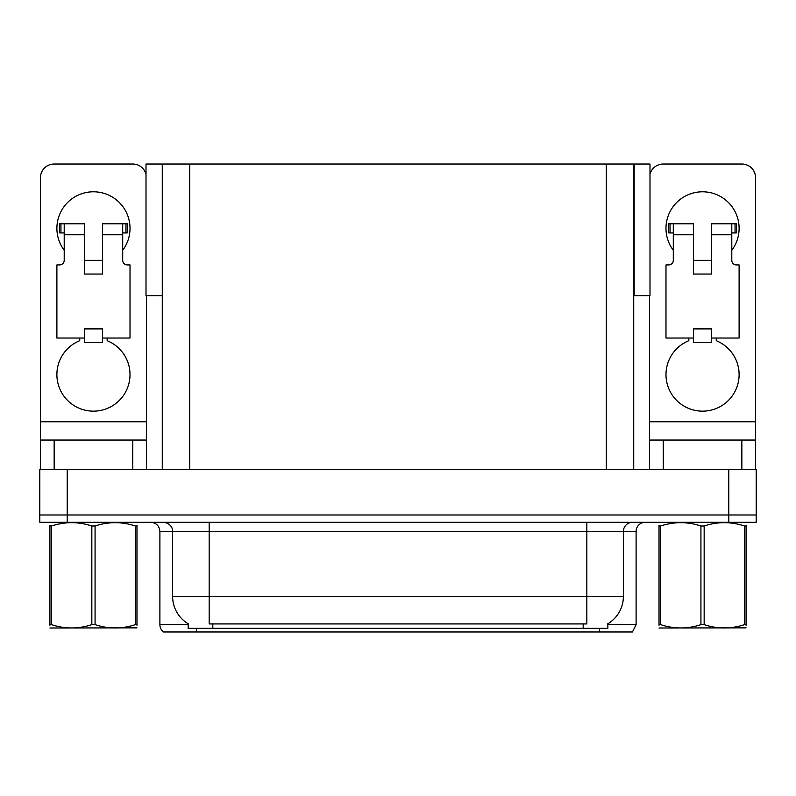 <?xml version="1.0" encoding="UTF-8"?>
<svg xmlns="http://www.w3.org/2000/svg" width="796" height="796" viewBox="0 0 796 796"><rect width="100%" height="100%" fill="white"/><g stroke="black" fill="none" stroke-linecap="round" stroke-linejoin="round"><path stroke-width="1.19" d="M633.725 295.634L649.994 295.634L649.994 164.016L633.725 164.016L633.725 469.292M633.725 164.016L146.006 164.016L146.006 295.634L162.275 295.634M634.183 295.634L634.183 164.016M607.855 623.775L607.855 628.333L188.145 628.333L188.145 623.775M67.222 522.305L756.2 522.305L756.2 514.992L39.8 514.992L39.8 469.292L67.222 469.292L67.222 514.992L39.8 514.992L39.8 522.305L67.222 522.305L67.222 514.992L756.2 514.992L756.2 469.292L67.222 469.292M162.275 164.016L162.275 469.292M607.855 624.671L636.103 624.671L636.103 531.449A9.144 9.144 0 0 1 645.238 522.305M636.103 624.671L632.442 631.984L163.558 631.984A9.144 9.144 0 0 1 159.896 624.671L159.896 531.449C159.359 525.897 156.314 522.843 150.762 522.305M184.294 631.984L167.657 631.984M582.911 631.984L213.089 631.984M188.413 623.935A31.989 31.989 0 0 1 172.603 596.343L209.169 596.343L209.169 623.935L586.831 623.935L586.831 596.343L623.397 596.343L623.397 531.449A9.144 9.144 0 0 1 632.531 522.305M172.603 596.343L172.603 531.449L159.896 531.449M607.587 623.935A31.989 31.989 0 0 0 623.397 596.343M64.207 250.292A36.556 36.556 0 0 1 93.45 191.796A36.556 36.556 0 0 1 122.703 250.292M107.162 338.041L107.162 340.708A36.556 36.556 0 0 1 122.514 396.776A36.556 36.556 0 0 1 64.386 396.776A36.556 36.556 0 0 1 79.739 340.708L79.739 338.041M132.753 469.292L132.753 440.049L54.148 440.049L54.148 469.292M146.006 174.215A13.711 13.711 0 0 0 132.753 164.016L54.148 164.016A13.711 13.711 0 0 0 40.437 177.727L40.437 421.761L146.464 421.761L146.464 469.292M102.594 274.063L84.316 274.063L84.316 234.76L64.207 234.76L64.207 260.352A4.567 4.567 0 0 1 59.63 264.919L56.894 264.919L56.894 338.041L84.316 338.041L84.316 328.897L102.594 328.897L102.594 338.041L130.017 338.041L130.017 264.919L127.27 264.919A4.567 4.567 0 0 1 122.703 260.352L122.703 234.76L102.594 234.76L102.594 274.063L84.316 274.063M146.464 295.634L146.464 421.761M40.437 469.292L40.437 440.049L54.148 440.049M132.753 440.049L146.464 440.049M40.437 440.049L40.437 421.761M673.297 250.292A36.556 36.556 0 0 1 702.55 191.796A36.556 36.556 0 0 1 731.793 250.292M716.261 338.041L716.261 340.708A36.556 36.556 0 0 1 731.614 396.776A36.556 36.556 0 0 1 673.486 396.776A36.556 36.556 0 0 1 688.838 340.708L688.838 338.041M741.852 469.292L741.852 440.049L663.247 440.049L663.247 469.292M649.536 295.634L649.536 421.761L755.563 421.761L755.563 177.727A13.711 13.711 0 0 0 741.852 164.016L663.247 164.016A13.711 13.711 0 0 0 649.994 174.215M711.684 274.063L693.406 274.063L693.406 234.76L673.297 234.76L673.297 260.352A4.567 4.567 0 0 1 668.73 264.919L665.983 264.919L665.983 338.041L693.406 338.041L693.406 328.897L711.684 328.897L711.684 338.041L739.106 338.041L739.106 264.919L736.37 264.919A4.567 4.567 0 0 1 731.793 260.352L731.793 234.76L711.684 234.76L711.684 274.063L693.406 274.063M649.536 469.292L649.536 440.049L663.247 440.049M741.852 440.049L755.563 440.049L755.563 469.292M755.563 421.761L755.563 440.049M649.536 440.049L649.536 421.761M102.594 338.041L102.594 342.608L84.316 342.608L84.316 338.041M102.594 234.76L102.594 223.785L122.703 223.785L122.703 234.76M64.207 232.929L60.954 232.929L60.954 223.785L84.316 223.785L84.316 234.76M60.954 223.785L59.63 223.785L59.63 232.929L60.954 232.929M64.207 234.76L64.207 223.785M122.703 223.785L125.947 223.785L125.947 232.929L122.703 232.929M125.947 232.929L127.27 232.929L127.27 223.785L125.947 223.785M711.684 338.041L711.684 342.608L693.406 342.608L693.406 338.041M711.684 234.76L711.684 223.785L731.793 223.785L731.793 234.76M673.297 232.929L670.053 232.929L670.053 223.785L693.406 223.785L693.406 234.76M670.053 223.785L668.73 223.785L668.73 232.929L670.053 232.929M673.297 234.76L673.297 223.785M731.793 223.785L735.046 223.785L735.046 232.929L731.793 232.929M735.046 232.929L736.37 232.929L736.37 223.785L735.046 223.785M136.982 627.855L49.919 628.004M136.982 625.238L136.982 624.641C136.982 629.059 136.982 629.059 136.982 624.641L135.36 624.641L135.36 525.997C121.987 521.579 108.554 521.579 95.072 525.997L91.838 525.997C78.456 521.579 65.023 521.579 51.541 525.997L49.919 525.997C49.919 521.569 49.919 521.569 49.919 525.997L49.919 525.4M95.072 525.997L95.072 624.641C108.445 629.059 121.878 629.059 135.36 624.641M95.072 624.641L91.838 624.641L91.838 525.997M136.982 525.41L136.982 525.997C136.982 521.569 136.982 521.569 136.982 525.997L135.36 525.997M136.982 522.733L136.415 522.305M136.982 525.997L136.982 624.641M51.541 525.997L51.541 624.641L49.919 624.641L49.919 525.997M51.541 624.641C64.914 629.059 78.346 629.059 91.838 624.641M49.919 624.641C49.919 629.059 49.919 629.059 49.919 624.641L49.919 625.238M744.459 525.997L746.081 525.997C746.081 521.569 746.081 521.569 746.081 525.997L746.081 624.641C746.081 629.059 746.081 629.059 746.081 624.641L744.459 624.641L744.459 525.997C731.086 521.579 717.654 521.579 704.162 525.997L700.928 525.997C687.555 521.579 674.122 521.579 660.64 525.997L659.018 525.997C659.018 521.569 659.018 521.569 659.018 525.997L659.018 525.4M746.081 627.855L659.018 628.004M746.081 625.238L746.081 525.41M704.162 525.997L704.162 624.641C717.544 629.059 730.977 629.059 744.459 624.641M704.162 624.641L700.928 624.641L700.928 525.997M746.081 522.733L745.504 522.305L746.081 522.634M660.64 525.997L660.64 624.641L659.018 624.641L659.018 525.997M660.64 624.641C674.013 629.059 687.445 629.059 700.928 624.641M659.018 624.641C659.018 629.059 659.018 629.059 659.018 624.641L659.018 625.238M728.778 469.292L728.778 522.305M189.697 164.016L189.697 469.292M606.303 164.016L606.303 469.292M583.179 628.333L583.179 623.775M212.821 628.333L212.821 623.775M636.103 531.449L172.603 531.449C173.07 529.967 171.508 523.151 163.469 522.305M599.537 631.984L599.537 628.333M196.463 628.333L196.463 631.984M159.896 624.671L188.145 624.671M586.831 522.305L586.831 596.343L209.169 596.343L209.169 522.305M102.594 260.352L84.316 260.352M711.684 260.352L693.406 260.352M50.496 522.305L49.919 522.634M659.586 522.305L659.018 522.634"/></g></svg>

